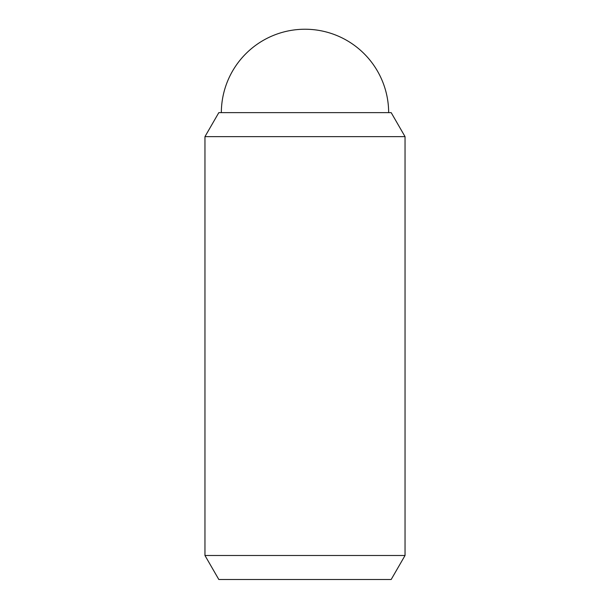 <?xml version="1.0" encoding="UTF-8"?>
<svg xmlns="http://www.w3.org/2000/svg" width="610" height="610" viewBox="0 0 610 610"><rect width="100%" height="100%" fill="white"/><g stroke="black" fill="none" stroke-linecap="round" stroke-linejoin="round"><path stroke-width="0.91" d="M221.338 112.629A83.661 83.661 0 0 1 305 29.234A83.661 83.661 0 0 1 388.661 112.629M405.04 555.489L391.178 579.5L218.822 579.5L204.96 555.489L204.96 136.64L218.822 112.629L391.178 112.629L405.04 136.64L405.04 555.489L204.96 555.489M405.04 136.64L204.96 136.64"/></g></svg>
